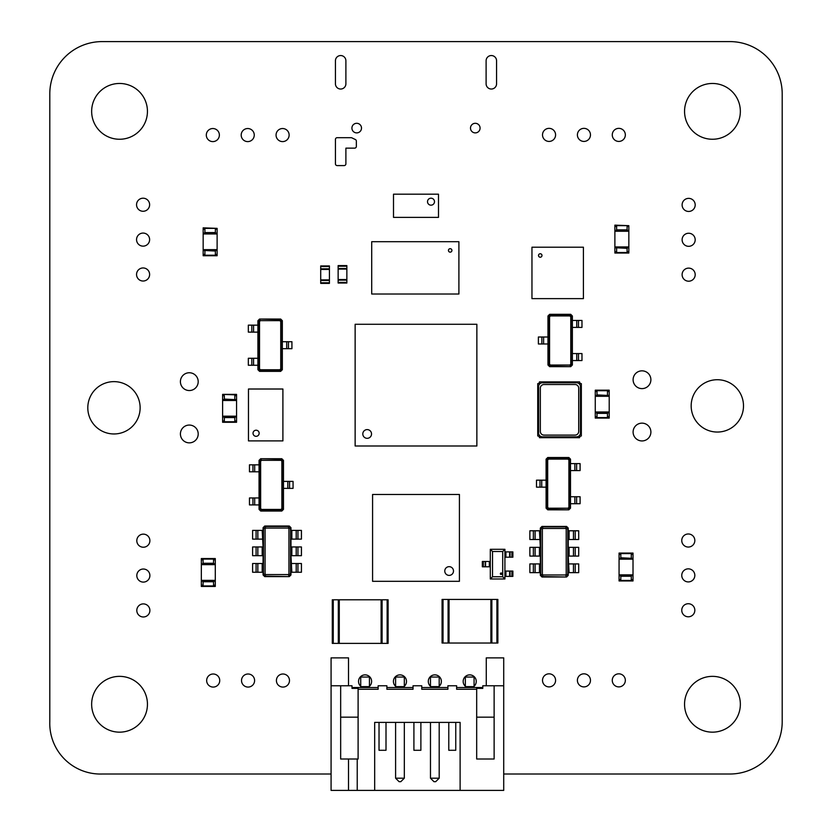 <?xml version="1.0" encoding="UTF-8"?>
<svg xmlns="http://www.w3.org/2000/svg" width="832" height="832" viewBox="0 0 832 832"><rect width="100%" height="100%" fill="white"/><g stroke="black" fill="none" stroke-linecap="round" stroke-linejoin="round"><path stroke-width="1.25" d="M259.147 433.264A3.047 3.047 0 0 1 254.561 435.906A3.047 3.047 0 0 1 254.561 430.622A3.047 3.047 0 0 1 259.147 433.264M248.466 440.898L248.466 389.012L282.901 389.012L282.901 440.898L248.466 440.898M254.696 389.012L250.515 389.012M263.411 389.012L259.23 389.012M272.137 389.012L267.946 389.012M280.852 389.012L276.671 389.012M250.515 440.898L254.696 440.898M259.23 440.898L263.411 440.898M267.946 440.898L272.137 440.898M276.671 440.898L280.852 440.898M355.139 345.03L355.139 348.514M355.139 445.994L355.139 324.272L476.861 324.272L476.861 445.994L355.139 445.994M355.139 428.73L355.139 432.214M368.919 445.994L372.403 445.994M355.139 421.751L355.139 425.246M375.887 445.994L379.382 445.994M355.139 414.783L355.139 418.267M382.866 445.994L386.36 445.994M355.139 407.805L355.139 411.289M389.844 445.994L393.328 445.994M355.139 400.826L355.139 404.321M396.822 445.994L400.306 445.994M355.139 393.858L355.139 397.342M403.79 445.994L407.285 445.994M355.139 386.88L355.139 390.364M410.769 445.994L414.253 445.994M355.139 379.902L355.139 383.386M417.747 445.994L421.231 445.994M355.139 372.923L355.139 376.418M424.715 445.994L428.21 445.994M355.139 365.955L355.139 369.439M431.694 445.994L435.178 445.994M355.139 358.977L355.139 362.461M438.672 445.994L442.156 445.994M355.139 351.998L355.139 355.493M445.64 445.994L449.134 445.994M452.618 445.994L456.113 445.994M355.139 338.052L355.139 341.536M459.597 445.994L463.081 445.994M372.403 324.272L368.919 324.272M476.861 432.214L476.861 428.73M379.382 324.272L375.887 324.272M476.861 425.246L476.861 421.751M386.36 324.272L382.866 324.272M476.861 418.267L476.861 414.783M393.328 324.272L389.844 324.272M476.861 411.289L476.861 407.805M400.306 324.272L396.822 324.272M476.861 404.321L476.861 400.826M407.285 324.272L403.79 324.272M476.861 397.342L476.861 393.858M414.253 324.272L410.769 324.272M476.861 390.364L476.861 386.88M421.231 324.272L417.747 324.272M476.861 383.386L476.861 379.902M428.21 324.272L424.715 324.272M476.861 376.418L476.861 372.923M435.178 324.272L431.694 324.272M476.861 369.439L476.861 365.955M442.156 324.272L438.672 324.272M476.861 362.461L476.861 358.977M449.134 324.272L445.64 324.272M476.861 355.493L476.861 351.998M456.113 324.272L452.618 324.272M476.861 348.514L476.861 345.03M463.081 324.272L459.597 324.272M476.861 341.536L476.861 338.052M371.53 433.961A4.358 4.358 0 0 1 364.988 437.736A4.358 4.358 0 0 1 364.988 430.186A4.358 4.358 0 0 1 371.53 433.961M578.698 431.444L578.698 388.17A3.65 3.65 0 0 0 575.047 384.519L543.982 384.519A3.65 3.65 0 0 0 540.332 388.17L540.332 431.444A3.65 3.65 0 0 0 543.982 435.094L575.047 435.094A3.65 3.65 0 0 0 578.698 431.444M580.445 432.973L580.445 386.651A3.869 3.869 0 0 0 576.576 382.782L542.464 382.782A3.869 3.869 0 0 0 538.595 386.651L538.595 432.973A3.869 3.869 0 0 0 542.464 436.842L576.576 436.842A3.869 3.869 0 0 0 580.445 432.973M537.732 435.958L537.732 383.646A1.747 1.747 0 0 0 539.458 381.888L579.571 381.888A1.747 1.747 0 0 0 581.339 383.656L581.339 435.978A1.747 1.747 0 0 0 579.571 437.694L539.469 437.694A1.747 1.747 0 0 0 537.732 435.958M203.164 228.363L217.121 228.363L203.164 227.843L203.164 229.154L204.911 229.154L204.911 233.074L203.164 233.074L203.164 255.216L217.121 255.216L217.121 255.746L203.164 255.746L203.164 255.216M217.121 228.363L217.121 233.074L204.911 233.074M217.121 233.074L217.121 233.948L203.164 233.948M203.164 229.154L203.164 233.074M217.121 233.948L217.121 249.642L203.164 249.642M217.121 249.642L217.121 250.515L203.164 250.515M217.121 229.154L215.374 229.154L215.374 233.074M217.121 250.515L217.121 255.216M204.911 250.515L215.374 251.035L215.374 254.436L217.121 254.436M215.374 250.515L215.374 251.035M203.164 254.436L204.911 254.436L204.911 251.035M460.117 790.4L460.117 722.394L374.67 722.394L374.67 790.4L503.714 790.4L503.714 657.873L486.273 657.873L486.273 685.766M503.714 685.766L482.789 685.766L482.789 688.386L476.684 688.386L476.684 689.26L456.633 689.26L456.633 685.766L447.907 685.766L447.907 689.26L421.751 689.26L421.751 685.766L413.036 685.766L413.036 689.26L386.88 689.26L386.88 685.766L378.154 685.766L378.154 689.26L358.103 689.26L358.103 759.013L340.662 759.013L340.662 685.766L331.074 685.766L331.074 657.873L348.514 657.873L348.514 685.766M374.67 790.4L331.074 790.4L331.074 685.766M476.684 689.26L476.684 759.013L494.125 759.013L494.125 685.766M494.125 717.163L476.684 717.163M358.103 717.163L340.662 717.163M482.789 687.513L456.633 687.513M447.907 687.513L421.751 687.513M413.036 687.513L386.88 687.513M358.103 689.26L358.103 688.386L351.998 688.386L351.998 685.766L340.662 685.766M378.154 687.513L351.998 687.513M357.23 759.013L357.23 790.4M455.759 722.394L455.759 750.287L448.781 750.287L448.781 722.394M420.878 722.394L420.878 750.287L413.91 750.287L413.91 722.394M386.006 722.394L386.006 750.287L379.028 750.287L379.028 722.394M439.192 722.394L439.192 778.19L430.477 778.19L430.477 722.394M395.595 722.394L395.595 778.19L404.321 778.19L404.321 722.394M348.514 759.013L348.514 790.4M430.477 778.19L433.961 781.685L435.708 781.685L439.192 778.19M404.321 778.19L400.826 781.685L399.09 781.685L395.595 778.19M474.074 687.513L474.074 677.05L465.348 677.05L465.348 687.513M430.477 687.513L430.477 677.05L439.192 677.05L439.192 686.639L430.477 686.639M439.192 687.513L439.192 686.639M404.321 687.513L404.321 677.05L395.595 677.05L395.595 687.513M369.439 687.513L369.439 677.05L360.724 677.05L360.724 687.513M458.9 241.706L458.9 294.018L371.706 294.018L371.706 241.706L458.9 241.706M448.438 250.422A1.747 1.747 0 0 1 451.048 248.914A1.747 1.747 0 0 1 451.048 251.93A1.747 1.747 0 0 1 448.438 250.422M633.017 580.965L619.07 580.965L633.017 580.965L633.017 579.654L631.28 579.654L631.28 575.734L633.017 575.734L633.017 553.592L619.07 553.592L619.07 553.062L633.017 553.062L633.017 553.592M619.07 580.965L619.07 575.734L631.28 575.734M619.07 575.734L619.07 574.86L633.017 574.86M633.017 579.654L633.017 575.734M619.07 574.86L619.07 559.166L633.017 559.166M619.07 559.166L619.07 558.293L633.017 558.293M619.07 579.654L620.818 579.654L620.818 575.734M619.07 558.293L619.07 553.592M631.28 558.293L620.818 557.773L620.818 554.372L619.07 554.372M620.818 558.293L620.818 557.773M633.017 553.062L619.07 553.062M633.017 554.372L631.28 554.372L631.28 557.773M329.42 266.552L329.42 283.379L320.705 283.379L320.705 265.938L329.42 265.938L329.42 266.552L320.705 266.552M329.42 279.895L320.705 279.895M329.42 269.433L320.705 269.433M497.869 643.042L497.869 599.446L497.869 643.042L442.073 643.042L442.073 599.446L443.03 599.446L443.03 643.042M497.869 599.446L491.858 599.446L491.858 643.042M443.03 599.446L491.858 599.446M490.901 599.446L490.901 643.042M442.073 599.446L442.073 643.042M449.041 599.446L449.041 643.042M338.135 283.036L346.861 283.036L338.135 283.036L338.135 265.595L346.861 265.595L346.861 266.209L338.135 266.209M346.861 283.036L346.861 280.155L338.135 280.155M346.861 266.209L346.861 280.155M346.861 279.542L338.135 279.542M346.861 265.595L338.135 265.595M346.861 269.079L338.135 269.079M459.42 557.513L459.42 553.155M459.42 581.318L459.42 494.468L372.58 494.468L372.58 581.318L459.42 581.318M439.982 581.318L444.34 581.318M459.42 566.228L459.42 561.87M431.257 581.318L435.614 581.318M422.542 581.318L426.899 581.318M459.42 548.798L459.42 544.43M413.816 581.318L418.184 581.318M459.42 540.072L459.42 535.714M405.101 581.318L409.458 581.318M459.42 531.357L459.42 526.999M396.386 581.318L400.743 581.318M459.42 522.631L459.42 518.274M387.66 581.318L392.018 581.318M459.42 513.916L459.42 509.558M372.58 561.87L372.58 566.228M444.34 494.468L439.982 494.468M372.58 553.155L372.58 557.513M435.614 494.468L431.257 494.468M372.58 544.43L372.58 548.798M426.899 494.468L422.542 494.468M372.58 535.714L372.58 540.072M418.184 494.468L413.816 494.468M372.58 526.999L372.58 531.357M409.458 494.468L405.101 494.468M372.58 518.274L372.58 522.631M400.743 494.468L396.386 494.468M372.58 509.558L372.58 513.916M392.018 494.468L387.66 494.468M449.134 566.665A4.358 4.358 0 0 1 452.91 573.206A4.358 4.358 0 0 1 445.359 573.206A4.358 4.358 0 0 1 449.134 566.665M387.14 643.396L332.301 643.396L332.301 599.799L388.097 599.799L388.097 643.396L387.14 643.396L387.14 599.799M339.269 643.396L339.269 599.799M381.118 643.396L381.118 599.799M614.879 225.659L628.836 225.659L614.879 225.139L614.879 226.45L616.626 226.45L616.626 230.37L614.879 230.37L614.879 252.512L628.836 252.512L628.836 253.042L614.879 253.042L614.879 252.512M628.836 225.659L628.836 230.37L616.626 230.37M628.836 230.37L628.836 231.244L614.879 231.244M614.879 226.45L614.879 230.37M628.836 231.244L628.836 246.938L614.879 246.938M628.836 246.938L628.836 247.811L614.879 247.811M628.836 226.45L627.089 226.45L627.089 230.37M628.836 247.811L628.836 252.512M616.626 247.811L627.089 248.331L627.089 251.732L628.836 251.732M627.089 247.811L627.089 248.331M614.879 251.732L616.626 251.732L616.626 248.331M570.721 366.652L549.619 366.652L547.966 364.988L547.966 315.994L549.619 314.33L570.721 314.33L572.374 315.994L572.374 364.988L570.721 366.652L549.838 366.215L548.402 364.78L548.402 316.212L549.838 314.766L570.502 314.766L571.938 316.212L571.938 364.78L570.502 366.215L569.92 365.05L550.42 365.05L549.567 364.198L549.567 316.794L550.42 315.931L569.92 315.931L570.773 316.794L570.773 364.198L569.92 365.05M549.619 366.652L550.42 365.05M547.966 364.988L549.567 364.198M572.374 364.988L570.773 364.198M541.861 343.98L541.861 337.002L538.377 337.002L538.377 343.98L547.966 343.98M541.861 337.002L547.966 337.002M547.966 315.994L549.567 316.794M549.619 314.33L550.42 315.931M570.721 314.33L569.92 315.931M572.374 315.994L570.773 316.794M578.479 320.434L578.479 327.413L581.974 327.413L581.974 320.434L572.374 320.434M572.374 353.569L581.974 353.569L581.974 360.547L572.374 360.547M578.479 327.413L572.374 327.413M543.608 343.98L543.608 337.002L543.608 343.98M576.742 320.434L576.742 327.413L576.742 320.434M576.742 353.569L576.742 360.547L576.742 353.569M215.29 586.456L201.334 586.456L215.29 586.456L215.29 585.156L213.543 585.156L213.543 581.225L215.29 581.225L215.29 559.083L201.334 559.083L201.334 558.553L215.29 558.553L215.29 559.083M201.334 586.456L201.334 581.225L213.543 581.225M201.334 581.225L201.334 580.351L215.29 580.351M215.29 585.156L215.29 581.225M201.334 580.351L201.334 564.658L215.29 564.658M201.334 564.658L201.334 563.794L215.29 563.794M201.334 585.156L203.081 585.156L203.081 581.225M201.334 563.794L201.334 559.083M213.543 563.794L213.543 563.264L203.081 563.264L203.081 559.863L201.334 559.863M203.081 563.794L203.081 563.264M215.29 559.863L213.543 559.863L213.543 563.264M566.582 577.002L541.996 577.002L540.332 575.338L540.332 572.634L539.458 572.634L539.458 563.919L540.332 563.919L540.332 556.078L539.458 556.078L539.458 547.352L540.332 547.352L539.458 530.785L540.332 530.785L540.332 528.081L541.996 526.427L566.582 526.427L568.235 528.081L568.235 530.785L569.109 530.785L569.109 539.51L568.235 539.51L568.235 547.352L569.109 547.352L569.109 556.078L568.235 556.078L569.109 572.634L568.235 572.634L568.235 575.338L566.582 577.002L542.214 576.566L540.769 575.12L540.769 528.299L542.214 526.864L566.363 526.864L567.798 528.299L567.798 575.12L566.363 576.566L565.562 574.974L543.005 574.974L542.36 574.33L542.36 529.1L543.005 528.455L565.562 528.455L566.207 529.1L566.207 574.33L565.562 574.974M541.996 577.002L543.005 574.974M540.332 575.338L542.36 574.33M568.235 575.338L566.207 574.33M533.364 572.634L533.364 563.919L529.87 563.919L529.87 572.634L539.458 572.634M539.458 539.51L529.87 539.51L529.87 530.785L539.458 530.785M540.332 528.081L542.36 529.1M533.364 563.919L539.458 563.919M533.364 556.078L533.364 547.352L529.87 547.352L529.87 556.078L539.458 556.078M533.364 547.352L539.458 547.352M541.996 526.427L543.005 528.455M566.582 526.427L565.562 528.455M568.235 528.081L566.207 529.1M575.214 530.785L575.214 539.51L578.698 539.51L578.698 530.785L569.109 530.785M569.109 563.919L578.698 563.919L578.698 572.634L569.109 572.634M575.214 539.51L569.109 539.51M575.214 547.352L575.214 556.078L578.698 556.078L578.698 547.352L569.109 547.352M575.214 556.078L569.109 556.078M535.101 572.634L535.101 563.919M535.101 539.51L535.101 530.785M535.101 556.078L535.101 547.352M573.466 530.785L573.466 539.51M573.466 563.919L573.466 572.634M573.466 547.352L573.466 556.078M531.96 247.198L583.409 247.198L583.409 298.636L531.96 298.636L531.96 247.198M546.697 247.198L542.516 247.198M555.422 247.198L551.231 247.198M564.138 247.198L559.957 247.198M572.853 247.198L568.672 247.198M583.409 261.934L583.409 257.743M583.409 270.65L583.409 266.469M583.409 279.375L583.409 275.184M583.409 288.09L583.409 283.91M568.672 298.636L572.853 298.636M559.957 298.636L564.138 298.636M551.231 298.636L555.422 298.636M542.516 298.636L546.697 298.636M531.96 283.91L531.96 288.09M531.96 275.184L531.96 279.375M531.96 266.469L531.96 270.65M531.96 257.743L531.96 261.934M540.249 257.223A1.747 1.747 0 0 1 538.741 254.613A1.747 1.747 0 0 1 541.757 254.613A1.747 1.747 0 0 1 540.249 257.223M568.849 509.818L547.747 509.818L546.094 508.165L546.094 459.16L547.747 457.506L568.849 457.506L570.502 459.16L570.502 508.165L568.849 509.818L547.966 509.382L546.53 507.946L546.53 459.378L547.966 457.943L568.63 457.943L570.066 459.378L570.066 507.946L568.63 509.382L568.048 508.217L548.548 508.217L547.685 507.364L547.685 459.961L548.548 459.108L568.048 459.108L568.901 459.961L568.901 507.364L568.048 508.217M547.747 509.818L548.548 508.217M546.094 508.165L547.685 507.364M570.502 508.165L568.901 507.364M539.989 487.146L539.989 480.168L536.494 480.168L536.494 487.146L546.094 487.146M539.989 480.168L546.094 480.168M546.094 459.16L547.685 459.961M547.747 457.506L548.548 459.108M568.849 457.506L568.048 459.108M570.502 459.16L568.901 459.961M576.607 463.611L576.607 470.579L580.091 470.579L580.091 463.611L570.502 463.611M570.502 496.735L580.091 496.735L580.091 503.714L570.502 503.714M576.607 470.579L570.502 470.579M541.726 487.146L541.726 480.168M574.86 463.611L574.86 470.579L574.86 463.611M574.86 496.735L574.86 503.714L574.86 496.735M236.558 422.282L222.612 422.282L236.558 422.282L236.558 420.971L234.811 420.971L234.811 417.05L236.558 417.05L236.558 394.898L222.612 394.378L236.558 394.898M222.612 422.282L222.612 417.05L234.811 417.05M222.612 417.05L222.612 416.177L236.558 416.177M236.558 420.971L236.558 417.05M222.612 416.177L222.612 400.483L236.558 400.483M222.612 400.483L222.612 399.61L236.558 399.61M222.612 420.971L224.349 420.971L224.349 417.05M222.612 399.61L222.612 394.898M234.811 399.61L224.349 399.09L224.349 395.689L222.612 395.689M224.349 399.61L224.349 399.09M236.558 394.378L222.612 394.378M236.558 395.689L234.811 395.689L234.811 399.09M431.694 217.381L435.178 217.381M438.495 217.381L393.505 217.381L393.505 194.189L438.495 194.189L438.495 217.381M435.178 194.189L431.694 194.189M422.978 217.381L426.462 217.381M426.462 194.189L422.978 194.189M414.253 217.381L417.747 217.381M417.747 194.189L414.253 194.189M405.538 217.381L409.022 217.381M409.022 194.189L405.538 194.189M396.822 217.381L400.306 217.381M400.306 194.189L396.822 194.189M427.513 201.687A3.484 3.484 0 0 1 432.744 198.661A3.484 3.484 0 0 1 432.744 204.703A3.484 3.484 0 0 1 427.513 201.687M259.574 319.041L280.675 319.041L282.339 320.705L282.339 369.699L280.675 371.353L259.574 371.353L257.92 369.699L257.92 320.705L259.574 319.041L280.457 319.478L281.902 320.913L281.902 369.481L280.457 370.926L259.792 370.926L258.357 369.481L258.357 320.913L259.792 319.478L260.374 320.642L279.874 320.642L280.738 321.495L280.738 368.898L279.874 369.762L260.374 369.762L259.522 368.898L259.522 321.495L260.374 320.642M280.675 319.041L279.874 320.642M282.339 320.705L280.738 321.495M257.92 320.705L259.522 321.495M288.444 341.713L288.444 348.691L291.928 348.691L291.928 341.713L282.339 341.713M288.444 348.691L282.339 348.691M282.339 369.699L280.738 368.898M280.675 371.353L279.874 369.762M259.574 371.353L260.374 369.762M257.92 369.699L259.522 368.898M251.815 365.258L251.815 358.28L248.331 358.28L248.331 365.258L257.92 365.258M257.92 332.124L248.331 332.124L248.331 325.146L257.92 325.146M251.815 358.28L257.92 358.28M286.697 341.713L286.697 348.691L286.697 341.713M253.562 365.258L253.562 358.28M253.562 332.124L253.562 325.146M260.707 458.723L281.809 458.723L283.473 460.377L283.473 509.382L281.809 511.035L260.707 511.035L259.054 509.382L259.054 460.377L260.707 458.723L281.59 459.16L283.036 460.595L283.036 509.163L281.59 510.598L260.926 510.598L259.49 509.163L259.49 460.595L260.926 459.16L261.508 460.325L281.008 460.325L281.871 461.178L281.871 508.581L281.008 509.434L261.508 509.434L260.655 508.581L260.655 461.178L261.508 460.325M281.809 458.723L281.008 460.325M283.473 460.377L281.871 461.178M259.054 460.377L260.655 461.178M289.578 481.395L289.578 488.374L293.062 488.374L293.062 481.395L283.473 481.395M289.578 488.374L283.473 488.374M283.473 509.382L281.871 508.581M281.809 511.035L281.008 509.434M260.707 511.035L261.508 509.434M259.054 509.382L260.655 508.581M252.949 504.93L252.949 497.962L249.465 497.962L249.465 504.93L259.054 504.93M259.054 471.806L249.465 471.806L249.465 464.828L259.054 464.828M252.949 497.962L259.054 497.962M287.83 481.395L287.83 488.374M254.696 504.93L254.696 497.962L254.696 504.93M254.696 471.806L254.696 464.828L254.696 471.806M289.307 576.607L264.722 576.607L263.068 574.954L263.068 572.25L262.194 572.25L262.194 563.524L263.068 563.524L263.068 555.682L262.194 555.682L262.194 546.957L263.068 546.957L262.194 530.4L263.068 530.4L263.068 527.696L264.722 526.032L289.307 526.032L290.971 527.696L290.971 530.4L291.834 530.4L291.834 539.115L290.971 539.115L290.971 546.957L291.834 546.957L291.834 555.682L290.971 555.682L291.834 572.25L290.971 572.25L290.971 574.954L289.307 576.607L264.94 576.17L263.505 574.735L263.505 527.914L264.94 526.469L289.089 526.469L290.534 527.914L290.534 574.735L289.089 576.17L288.298 574.579L265.741 574.579L265.096 573.934L265.096 528.705L265.741 528.06L288.298 528.06L288.943 528.705L288.943 573.934L288.298 574.579M264.722 576.607L265.741 574.579M263.068 574.954L265.096 573.934M290.971 574.954L288.943 573.934M256.09 572.25L256.09 563.524L252.606 563.524L252.606 572.25L262.194 572.25M262.194 539.115L252.606 539.115L252.606 530.4L262.194 530.4M263.068 527.696L265.096 528.705M256.09 563.524L262.194 563.524M256.09 555.682L256.09 546.957L252.606 546.957L252.606 555.682L262.194 555.682M256.09 546.957L262.194 546.957M264.722 526.032L265.741 528.06M289.307 526.032L288.298 528.06M290.971 527.696L288.943 528.705M297.939 530.4L297.939 539.115L301.434 539.115L301.434 530.4L291.834 530.4M291.834 563.524L301.434 563.524L301.434 572.25L291.834 572.25M297.939 539.115L291.834 539.115M297.939 546.957L297.939 555.682L301.434 555.682L301.434 546.957L291.834 546.957M297.939 555.682L291.834 555.682M257.837 572.25L257.837 563.524L257.837 572.25M257.837 539.115L257.837 530.4L257.837 539.115M257.837 555.682L257.837 546.957L257.837 555.682M296.202 530.4L296.202 539.115M296.202 563.524L296.202 572.25M296.202 546.957L296.202 555.682M501.114 574.475A0.738 0.738 0 0 0 501.758 573.362A0.738 0.738 0 0 0 500.469 573.362A0.738 0.738 0 0 0 501.114 574.475M502.705 551.512L502.705 576.763L492.523 576.763L492.523 551.512L502.705 551.512L504.92 549.297L504.92 578.978L502.705 576.763M492.523 551.512L490.308 549.297L504.92 549.297M492.523 576.763L490.308 578.978L490.308 549.297M504.92 578.978L490.308 578.978M504.92 551.897L510.047 551.897L510.047 557.201L504.92 557.201M510.037 551.897L512.886 551.897L512.886 557.201L510.037 557.201M504.92 571.074L510.047 571.074L510.047 576.378L504.92 576.378M510.037 571.074L512.886 571.074L512.886 576.378L510.037 576.378M490.308 566.79L482.331 566.79L482.331 561.486L490.308 561.486M609.211 418.09L595.265 418.09L609.211 418.09L609.211 416.78L607.474 416.78L607.474 412.859L609.211 412.859L609.211 390.718L595.265 390.718L595.265 390.187L609.211 390.187L609.211 390.718M595.265 418.09L595.265 412.859L607.474 412.859M595.265 412.859L595.265 411.986L609.211 411.986M609.211 416.78L609.211 412.859M595.265 411.986L595.265 396.292L609.211 396.292M595.265 396.292L595.265 395.418L609.211 395.418M595.265 416.78L597.012 416.78L597.012 412.859M595.265 395.418L595.265 390.718M607.474 395.418L597.012 394.898L597.012 391.498L595.265 391.498M597.012 395.418L597.012 394.898M609.211 390.187L595.265 390.187M609.211 391.498L607.474 391.498L607.474 394.898M331.074 774.01L102.107 774.01A50.658 50.658 0 0 1 49.795 721.698L49.795 93.912A52.312 52.312 0 0 1 102.107 41.6L729.893 41.6A52.312 52.312 0 0 1 782.205 93.912L782.205 721.698A52.312 52.312 0 0 1 729.893 774.01L503.714 774.01M712.452 732.16A27.903 27.903 0 0 1 688.293 690.3A27.903 27.903 0 0 1 736.611 690.3A27.903 27.903 0 0 1 712.452 732.16M618.81 686.899A6.542 6.542 0 0 1 613.142 677.092A6.542 6.542 0 0 1 624.468 677.092A6.542 6.542 0 0 1 618.81 686.899M583.929 686.899A6.542 6.542 0 0 1 578.271 677.092A6.542 6.542 0 0 1 589.597 677.092A6.542 6.542 0 0 1 583.929 686.899M688.303 616.803A6.542 6.542 0 0 1 682.635 606.996A6.542 6.542 0 0 1 693.961 606.996A6.542 6.542 0 0 1 688.303 616.803M688.303 581.922A6.542 6.542 0 0 1 682.635 572.114A6.542 6.542 0 0 1 693.961 572.114A6.542 6.542 0 0 1 688.303 581.922M549.058 686.899A6.542 6.542 0 0 1 543.39 677.092A6.542 6.542 0 0 1 554.715 677.092A6.542 6.542 0 0 1 549.058 686.899M465.348 686.286A6.542 6.542 0 0 1 465.005 676.874A6.542 6.542 0 0 1 474.417 676.874A6.542 6.542 0 0 1 474.074 686.286M430.477 686.286A6.542 6.542 0 0 1 430.123 676.874A6.542 6.542 0 0 1 439.546 676.874A6.542 6.542 0 0 1 439.192 686.286M688.303 547.05A6.542 6.542 0 0 1 682.635 537.243A6.542 6.542 0 0 1 693.961 537.243A6.542 6.542 0 0 1 688.303 547.05M717.33 432.047A26.156 26.156 0 0 1 694.678 392.808A26.156 26.156 0 0 1 739.991 392.808A26.156 26.156 0 0 1 717.33 432.047M642.002 440.939A8.892 8.892 0 0 1 634.296 427.596A8.892 8.892 0 0 1 649.698 427.596A8.892 8.892 0 0 1 642.002 440.939M395.595 686.286A6.542 6.542 0 0 1 395.252 676.874A6.542 6.542 0 0 1 404.664 676.874A6.542 6.542 0 0 1 404.321 686.286M360.724 686.286A6.542 6.542 0 0 1 360.37 676.874A6.542 6.542 0 0 1 369.793 676.874A6.542 6.542 0 0 1 369.439 686.286M282.942 687.076A6.542 6.542 0 0 1 277.285 677.269A6.542 6.542 0 0 1 288.61 677.269A6.542 6.542 0 0 1 282.942 687.076M248.071 687.076A6.542 6.542 0 0 1 242.403 677.269A6.542 6.542 0 0 1 253.729 677.269A6.542 6.542 0 0 1 248.071 687.076M213.19 687.076A6.542 6.542 0 0 1 207.532 677.269A6.542 6.542 0 0 1 218.858 677.269A6.542 6.542 0 0 1 213.19 687.076M119.548 732.16A27.903 27.903 0 0 1 95.389 690.3A27.903 27.903 0 0 1 143.707 690.3A27.903 27.903 0 0 1 119.548 732.16M143.354 616.98A6.542 6.542 0 0 1 137.686 607.162A6.542 6.542 0 0 1 149.011 607.162A6.542 6.542 0 0 1 143.354 616.98M143.354 582.098A6.542 6.542 0 0 1 137.686 572.291A6.542 6.542 0 0 1 149.011 572.291A6.542 6.542 0 0 1 143.354 582.098M143.354 547.227A6.542 6.542 0 0 1 137.686 537.41A6.542 6.542 0 0 1 149.011 537.41A6.542 6.542 0 0 1 143.354 547.227M189.301 442.853A8.892 8.892 0 0 1 181.605 429.51A8.892 8.892 0 0 1 197.007 429.51A8.892 8.892 0 0 1 189.301 442.853M113.974 433.961A26.156 26.156 0 0 1 91.312 394.722A26.156 26.156 0 0 1 136.625 394.722A26.156 26.156 0 0 1 113.974 433.961M642.002 388.617A8.892 8.892 0 0 1 634.296 375.284A8.892 8.892 0 0 1 649.698 375.284A8.892 8.892 0 0 1 642.002 388.617M688.646 281.206A6.542 6.542 0 0 1 682.989 271.388A6.542 6.542 0 0 1 694.314 271.388A6.542 6.542 0 0 1 688.646 281.206M688.646 246.324A6.542 6.542 0 0 1 682.989 236.517A6.542 6.542 0 0 1 694.314 236.517A6.542 6.542 0 0 1 688.646 246.324M688.646 211.453A6.542 6.542 0 0 1 682.989 201.635A6.542 6.542 0 0 1 694.314 201.635A6.542 6.542 0 0 1 688.646 211.453M712.452 139.256A27.903 27.903 0 0 1 688.293 97.406A27.903 27.903 0 0 1 736.611 97.406A27.903 27.903 0 0 1 712.452 139.256M618.81 141.43A6.542 6.542 0 0 1 613.142 131.622A6.542 6.542 0 0 1 624.468 131.622A6.542 6.542 0 0 1 618.81 141.43M583.929 141.43A6.542 6.542 0 0 1 578.271 131.622A6.542 6.542 0 0 1 589.597 131.622A6.542 6.542 0 0 1 583.929 141.43M549.058 141.43A6.542 6.542 0 0 1 543.39 131.622A6.542 6.542 0 0 1 554.715 131.622A6.542 6.542 0 0 1 549.058 141.43M475.29 132.891A4.794 4.794 0 0 1 471.141 125.694A4.794 4.794 0 0 1 479.44 125.694A4.794 4.794 0 0 1 475.29 132.891M496.569 83.803A5.231 5.231 0 0 1 491.338 89.034A5.231 5.231 0 0 1 486.106 83.803L486.106 60.778A5.231 5.231 0 0 1 491.338 55.546A5.231 5.231 0 0 1 496.569 60.778L496.569 83.803M189.301 390.541A8.892 8.892 0 0 1 181.605 377.198A8.892 8.892 0 0 1 197.007 377.198A8.892 8.892 0 0 1 189.301 390.541M143.094 281.029A6.542 6.542 0 0 1 137.426 271.222A6.542 6.542 0 0 1 148.751 271.222A6.542 6.542 0 0 1 143.094 281.029M143.094 246.147A6.542 6.542 0 0 1 137.426 236.34A6.542 6.542 0 0 1 148.751 236.34A6.542 6.542 0 0 1 143.094 246.147M352.186 138.008A2.444 2.444 0 0 0 350.782 137.686L337.178 137.686A1.747 1.747 0 0 0 335.431 139.433L335.431 163.842A1.747 1.747 0 0 0 337.178 165.589L344.157 165.589A1.747 1.747 0 0 0 345.894 163.842L345.894 148.148L354.619 148.148A1.747 1.747 0 0 0 356.356 146.401L356.346 141.076A1.726 1.726 0 0 0 355.139 139.433L352.186 138.008M356.71 132.891A4.794 4.794 0 0 1 352.56 125.694A4.794 4.794 0 0 1 360.859 125.694A4.794 4.794 0 0 1 356.71 132.891M345.894 83.803A5.231 5.231 0 0 1 340.662 89.034A5.231 5.231 0 0 1 335.431 83.803L335.431 60.778A5.231 5.231 0 0 1 340.662 55.546A5.231 5.231 0 0 1 345.894 60.778L345.894 83.803M282.599 141.606A6.542 6.542 0 0 1 276.931 131.799A6.542 6.542 0 0 1 288.257 131.799A6.542 6.542 0 0 1 282.599 141.606M143.094 211.276A6.542 6.542 0 0 1 137.426 201.469A6.542 6.542 0 0 1 148.751 201.469A6.542 6.542 0 0 1 143.094 211.276M247.718 141.606A6.542 6.542 0 0 1 242.06 131.799A6.542 6.542 0 0 1 253.386 131.799A6.542 6.542 0 0 1 247.718 141.606M212.846 141.606A6.542 6.542 0 0 1 207.178 131.799A6.542 6.542 0 0 1 218.504 131.799A6.542 6.542 0 0 1 212.846 141.606M119.548 139.256A27.903 27.903 0 0 1 95.389 97.406A27.903 27.903 0 0 1 143.707 97.406A27.903 27.903 0 0 1 119.548 139.256M204.911 232.554L215.374 232.554M474.074 686.639L465.348 686.639M404.321 686.639L395.595 686.639M369.439 686.639L360.724 686.639M631.28 576.254L620.818 576.254M633.017 580.445L619.07 580.445M329.42 282.776L320.705 282.776M329.42 280.509L320.705 280.509M329.42 268.819L320.705 268.819M496.912 599.446L496.912 643.042M448.084 599.446L448.084 643.042M346.861 282.422L338.135 282.422M346.861 268.476L338.135 268.476M333.258 643.396L333.258 599.799M338.312 643.396L338.312 599.799M382.086 643.396L382.086 599.799M616.626 229.85L627.089 229.85M578.479 353.569L578.479 360.547M213.543 581.755L203.081 581.755M215.29 585.936L201.334 585.936M533.364 539.51L533.364 530.785M575.214 563.919L575.214 572.634M576.607 496.735L576.607 503.714M234.811 417.57L224.349 417.57M236.558 421.751L222.612 421.751M251.815 332.124L251.815 325.146M252.949 471.806L252.949 464.828M256.09 539.115L256.09 530.4M297.939 563.524L297.939 572.25M505.898 551.897L505.898 557.201M509.642 557.201L509.642 551.897M511.909 557.201L511.909 551.897M505.898 571.074L505.898 576.378M509.642 576.378L509.642 571.074M511.909 576.378L511.909 571.074M489.33 566.79L489.33 561.486M485.181 566.79L485.181 561.486M485.576 561.486L485.576 566.79M483.309 561.486L483.309 566.79M607.474 413.379L597.012 413.379M609.211 417.57L595.265 417.57"/></g></svg>
